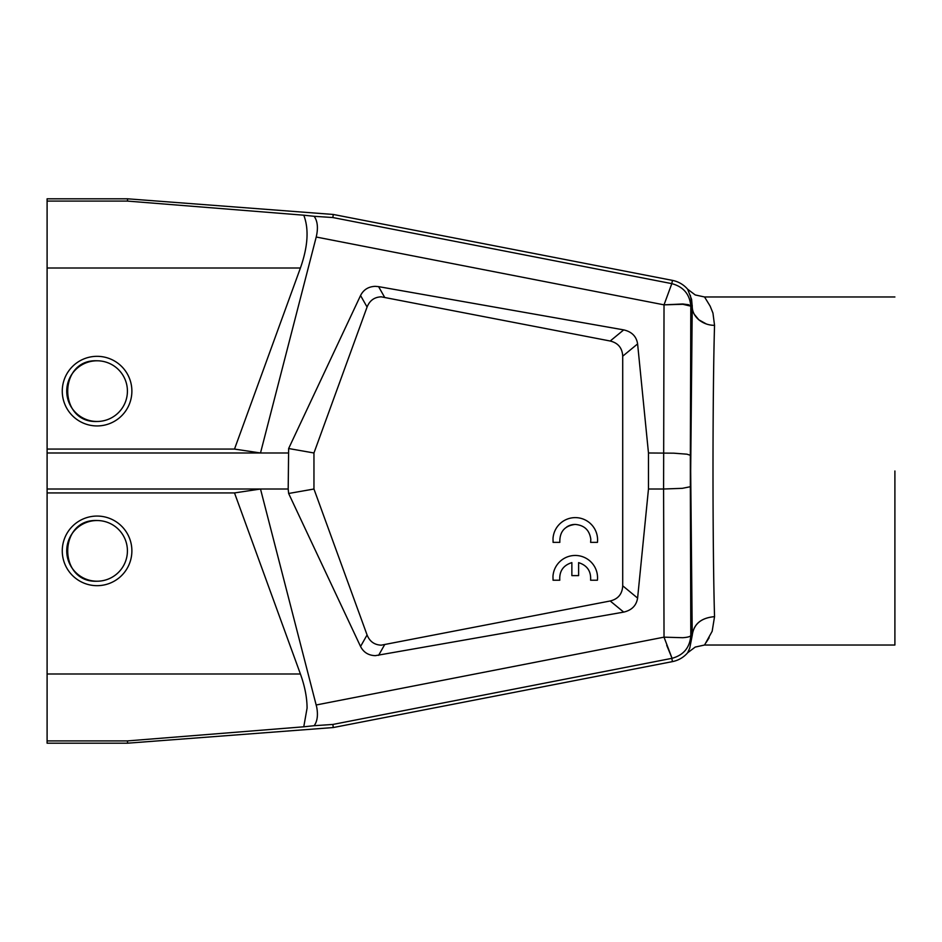 <?xml version="1.0" encoding="UTF-8"?>
<svg xmlns="http://www.w3.org/2000/svg" width="942" height="942" viewBox="0 0 942 942"><rect width="100%" height="100%" fill="white"/><g stroke="black" fill="none" stroke-linecap="round" stroke-linejoin="round"><path stroke-width="1.41" d="M47.1 268.011L47.1 449.075L234.511 449.075L300.416 268.011C307.952 246.592 309.07 229 303.771 215.2L127.5 201.093L127.582 198.809L47.1 198.809L47.1 268.011L300.416 268.011M97.073 425.937A34.807 34.807 0 0 1 62.266 391.13A34.807 34.807 0 0 1 97.073 356.323A34.807 34.807 0 0 1 131.88 391.13A34.807 34.807 0 0 1 97.073 425.937M313.957 452.984L313.957 489.016L367.074 634.955C369.688 641.49 374.41 644.893 381.251 645.164L610.204 600.984C618.152 599.03 622.321 593.966 622.709 585.806L622.709 356.194C622.309 348.022 618.14 342.97 610.204 341.016L381.251 296.836C374.421 297.095 369.688 300.498 367.074 307.045L313.957 452.984L288.641 448.522L288.193 489.016L47.1 489.016L47.1 449.075M288.193 452.984L47.1 452.984M300.416 673.989L234.511 492.925L47.1 492.925L47.1 740.907L127.5 740.907L303.771 726.8L307.08 708.101C307.021 697.527 304.796 686.153 300.416 673.989L47.1 673.989M97.073 585.677A34.807 34.807 0 0 1 62.266 550.87A34.807 34.807 0 0 1 97.073 516.063A34.807 34.807 0 0 1 131.88 550.87A34.807 34.807 0 0 1 97.073 585.677M689.756 648.084L687.636 652.782L689.756 648.084L692.24 635.332L690.686 471L692.24 306.668L691.593 299.391L687.636 289.218A26.776 26.776 0 0 0 672.447 280.386L333.268 214.458L332.856 217.543L314.157 216.295C317.631 221.217 318.314 228.117 316.218 237.019L664.028 304.843L671.811 283.636C683.456 286.757 689.791 294.269 690.804 306.162L682.797 304.29L664.028 304.843L682.75 303.983L688.602 304.725L690.804 306.162M314.157 216.295L303.771 215.2M316.218 237.019L260.498 452.984L234.511 449.075M666.724 645.294L672.058 658.305L664.028 637.157L663.592 489.016L648.473 489.016L648.473 452.984L637.604 343.912C636.451 336.412 631.811 331.737 623.71 329.888L378.59 286.639L384.548 297.154M288.193 489.016L288.641 493.478L360.55 646.483C363.577 652.382 368.499 655.444 375.316 655.656L623.71 612.112C631.752 610.228 636.392 605.553 637.604 598.088L648.473 489.016M234.511 492.925L260.498 489.016L316.7 707.089C318.196 715.108 317.348 721.313 314.157 725.705L332.867 724.445L333.268 727.542L672.447 661.614A26.776 26.776 0 0 0 687.636 652.782L695.208 647.072L704.557 645.023L894.9 645.023L894.9 471M313.957 489.016L288.641 493.478M552.966 576.422A22.314 22.314 0 0 1 575.232 555.462A22.314 22.314 0 0 1 597.416 580.213A22.314 22.314 0 0 0 575.232 555.462A22.314 22.314 0 0 0 552.966 576.422L553.06 580.213L559.795 580.213C559.207 571.193 563.234 565.33 571.865 562.621L571.865 575.609L578.612 575.609L578.612 562.645C587.196 565.377 591.187 571.229 590.599 580.213L597.416 580.213M553.013 538.565A22.314 22.314 0 0 1 575.279 517.617A22.314 22.314 0 0 1 597.452 542.368A22.314 22.314 0 0 0 575.279 517.617A22.314 22.314 0 0 0 553.013 538.565L553.095 542.368L559.831 542.368C559.524 531.712 564.658 525.73 575.232 524.423C584.393 525.247 589.586 530.228 590.811 539.342L590.634 542.368L597.452 542.368M566.766 526.919A15.578 15.578 0 0 1 575.232 524.423M47.1 740.907L47.1 743.191L127.582 743.191L333.268 727.542M314.157 725.705L303.771 726.8M127.582 743.191L127.5 740.907M690.321 295.258L692.264 305.797M664.028 304.843L663.592 489.016L682.338 488.333L690.356 486.72L690.804 635.332C689.98 647.413 683.727 655.067 672.058 658.317M648.473 452.984L673.718 453.173L686.942 454.185L690.356 455.28L690.356 486.72M706.37 323.989L698.846 319.809C703.427 323.447 708.655 325.296 714.542 325.355C713.565 357.583 713 415.952 713 471C713 525.612 713.565 584.264 714.542 616.645C701.095 617.834 693.653 624.063 692.24 635.332C693.689 624.087 701.131 617.858 714.542 616.645L712.164 631.281L704.557 645.023M97.073 360.786A30.344 30.344 0 0 0 66.729 391.13A30.344 30.344 0 0 0 97.073 421.474A30.344 30.344 0 0 0 127.417 391.13A30.344 30.344 0 0 0 97.073 360.786C57.933 358.914 57.933 423.347 97.073 421.474M97.073 520.526A30.344 30.344 0 0 0 66.729 550.87A30.344 30.344 0 0 0 97.073 581.214A30.344 30.344 0 0 0 127.417 550.87A30.344 30.344 0 0 0 97.073 520.526C57.933 518.653 57.933 583.086 97.073 581.214M690.356 455.28L690.804 306.668L692.24 306.668C692.311 311.602 694.513 315.982 698.846 319.821L694.219 314.204M316.218 704.981L664.028 637.157L682.797 637.71C687.978 637.31 690.651 636.521 690.804 635.332L692.24 635.332M687.636 289.218L695.22 294.94L704.557 296.977L710.138 306.115L712.953 313.085L714.542 325.343M705.935 642.797L709.126 637.781M333.268 214.458L127.582 198.809M367.074 307.045L360.55 295.517C363.565 289.63 368.487 286.58 375.316 286.344L378.59 286.639M360.55 295.517L288.641 448.522M47.1 492.925L47.1 489.016M332.856 217.543L671.811 283.636L672.447 280.386M360.55 646.483L367.074 634.955M384.548 644.846L378.59 655.361M623.71 612.112L610.204 600.984M622.709 585.806L637.604 598.088M637.604 343.912L622.709 356.194M332.867 724.445L671.799 658.364L672.447 661.614M610.204 341.016L623.71 329.888M47.1 201.093L127.5 201.093M704.557 296.977L894.9 296.977"/></g></svg>
